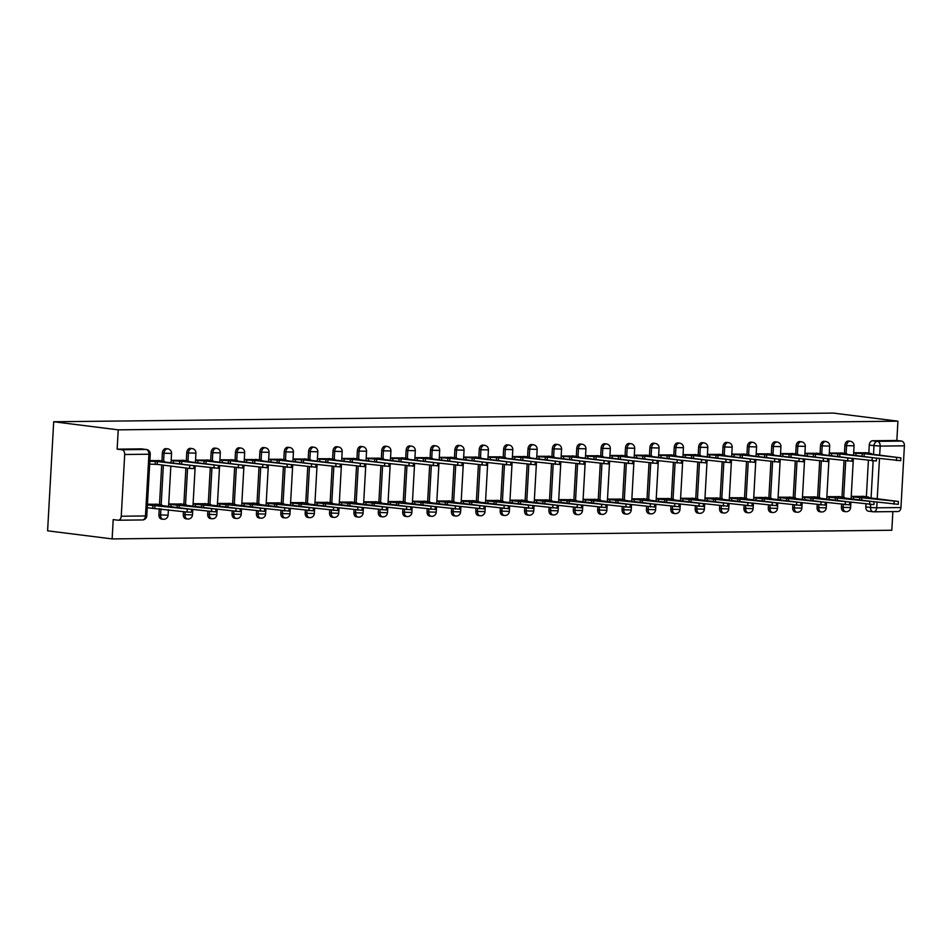 <?xml version="1.0" encoding="UTF-8"?>
<svg xmlns="http://www.w3.org/2000/svg" width="952" height="952" viewBox="0 0 952 952"><rect width="100%" height="100%" fill="white"/><g stroke="black" fill="none" stroke-linecap="round" stroke-linejoin="round"><path stroke-width="1.43" d="M166.338 448.69A4.379 3.106 97.1 0 0 166.041 448.63A4.379 3.106 97.1 0 0 165.743 448.618A4.379 3.106 97.1 0 0 162.375 453.009L164.053 453.223A4.379 3.106 -82.9 0 1 167.421 448.82A4.379 3.106 -82.9 0 1 167.73 448.844L166.041 448.63M190.721 448.416A4.379 3.106 97.1 0 0 190.424 448.356A4.379 3.106 97.1 0 0 190.114 448.344A4.379 3.106 97.1 0 0 186.747 452.735L188.436 452.95A4.379 3.106 -82.9 0 1 191.804 448.559A4.379 3.106 -82.9 0 1 192.102 448.57L190.424 448.356M215.093 448.142A4.379 3.106 97.1 0 0 214.795 448.094A4.379 3.106 97.1 0 0 214.498 448.071A4.379 3.106 97.1 0 0 211.13 452.474L212.808 452.676A4.379 3.106 -82.9 0 1 216.175 448.285A4.379 3.106 -82.9 0 1 216.473 448.297L214.795 448.094M239.464 447.88A4.379 3.106 97.1 0 0 239.166 447.821A4.379 3.106 97.1 0 0 238.869 447.797A4.379 3.106 97.1 0 0 235.501 452.2L237.179 452.414A4.379 3.106 -82.9 0 1 240.547 448.011A4.379 3.106 -82.9 0 1 240.856 448.023L239.166 447.821M263.847 447.607A4.379 3.106 97.1 0 0 263.549 447.547A4.379 3.106 97.1 0 0 263.24 447.535A4.379 3.106 97.1 0 0 259.872 451.926L261.562 452.14A4.379 3.106 -82.9 0 1 264.93 447.737A4.379 3.106 -82.9 0 1 265.227 447.761L263.549 447.547M288.218 447.333A4.379 3.106 97.1 0 0 287.92 447.273A4.379 3.106 97.1 0 0 287.623 447.262A4.379 3.106 97.1 0 0 284.255 451.653L285.933 451.867A4.379 3.106 -82.9 0 1 289.301 447.464A4.379 3.106 -82.9 0 1 289.598 447.488L287.92 447.273M312.589 447.059A4.379 3.106 97.1 0 0 312.292 447A4.379 3.106 97.1 0 0 311.994 446.988A4.379 3.106 97.1 0 0 308.627 451.379L310.304 451.593A4.379 3.106 -82.9 0 1 313.672 447.202A4.379 3.106 -82.9 0 1 313.982 447.214L312.292 447M336.972 446.785A4.379 3.106 97.1 0 0 336.675 446.738A4.379 3.106 97.1 0 0 336.365 446.714A4.379 3.106 97.1 0 0 332.998 451.117L334.688 451.319A4.379 3.106 -82.9 0 1 338.055 446.928A4.379 3.106 -82.9 0 1 338.353 446.94L336.675 446.738M361.343 446.524A4.379 3.106 97.1 0 0 361.046 446.464A4.379 3.106 97.1 0 0 360.748 446.44A4.379 3.106 97.1 0 0 357.381 450.843L359.059 451.058A4.379 3.106 -82.9 0 1 362.426 446.655A4.379 3.106 -82.9 0 1 362.724 446.678L361.046 446.464M385.715 446.25A4.379 3.106 97.1 0 0 385.417 446.19A4.379 3.106 97.1 0 0 385.12 446.179A4.379 3.106 97.1 0 0 381.752 450.57L383.43 450.784A4.379 3.106 -82.9 0 1 386.798 446.381A4.379 3.106 -82.9 0 1 387.107 446.405L385.417 446.19M410.098 445.976A4.379 3.106 97.1 0 0 409.8 445.917A4.379 3.106 97.1 0 0 409.491 445.905A4.379 3.106 97.1 0 0 406.123 450.296L407.813 450.51A4.379 3.106 -82.9 0 1 411.181 446.119A4.379 3.106 -82.9 0 1 411.478 446.131L409.8 445.917M434.469 445.703A4.379 3.106 97.1 0 0 434.171 445.643A4.379 3.106 97.1 0 0 433.874 445.631A4.379 3.106 97.1 0 0 430.506 450.034L432.184 450.237A4.379 3.106 -82.9 0 1 435.552 445.845A4.379 3.106 -82.9 0 1 435.849 445.857L434.171 445.643M458.84 445.441A4.379 3.106 97.1 0 0 458.543 445.381A4.379 3.106 97.1 0 0 458.245 445.357A4.379 3.106 97.1 0 0 454.877 449.76L456.555 449.963A4.379 3.106 -82.9 0 1 459.923 445.572A4.379 3.106 -82.9 0 1 460.232 445.584L458.543 445.381M483.223 445.167A4.379 3.106 97.1 0 0 482.926 445.108A4.379 3.106 97.1 0 0 482.616 445.084A4.379 3.106 97.1 0 0 479.249 449.487L480.938 449.701A4.379 3.106 -82.9 0 1 484.306 445.298A4.379 3.106 -82.9 0 1 484.604 445.322L482.926 445.108M507.594 444.893A4.379 3.106 97.1 0 0 507.297 444.834A4.379 3.106 97.1 0 0 507 444.822A4.379 3.106 97.1 0 0 503.632 449.213L505.31 449.427A4.379 3.106 -82.9 0 1 508.677 445.024A4.379 3.106 -82.9 0 1 508.975 445.048L507.297 444.834M531.966 444.62A4.379 3.106 97.1 0 0 531.668 444.56A4.379 3.106 97.1 0 0 531.371 444.548A4.379 3.106 97.1 0 0 528.003 448.939L529.681 449.154A4.379 3.106 -82.9 0 1 533.06 444.762A4.379 3.106 -82.9 0 1 533.358 444.774L531.668 444.56M556.349 444.346A4.379 3.106 97.1 0 0 556.051 444.298A4.379 3.106 97.1 0 0 555.742 444.275A4.379 3.106 97.1 0 0 552.374 448.678L554.064 448.88A4.379 3.106 -82.9 0 1 557.432 444.489A4.379 3.106 -82.9 0 1 557.729 444.501L556.051 444.298M580.72 444.084A4.379 3.106 97.1 0 0 580.423 444.025A4.379 3.106 97.1 0 0 580.125 444.001A4.379 3.106 97.1 0 0 576.757 448.404L578.435 448.618A4.379 3.106 -82.9 0 1 581.803 444.215A4.379 3.106 -82.9 0 1 582.1 444.239L580.423 444.025M605.091 443.81A4.379 3.106 97.1 0 0 604.794 443.751A4.379 3.106 97.1 0 0 604.496 443.739A4.379 3.106 97.1 0 0 601.128 448.13L602.806 448.344A4.379 3.106 -82.9 0 1 606.186 443.941A4.379 3.106 -82.9 0 1 606.483 443.965L604.794 443.751M629.474 443.537A4.379 3.106 97.1 0 0 629.177 443.477A4.379 3.106 97.1 0 0 628.879 443.465A4.379 3.106 97.1 0 0 625.5 447.856L627.189 448.071A4.379 3.106 -82.9 0 1 630.557 443.68A4.379 3.106 -82.9 0 1 630.855 443.692L629.177 443.477M653.846 443.263A4.379 3.106 97.1 0 0 653.548 443.204A4.379 3.106 97.1 0 0 653.25 443.192A4.379 3.106 97.1 0 0 649.883 447.595L651.561 447.797A4.379 3.106 -82.9 0 1 654.928 443.406A4.379 3.106 -82.9 0 1 655.226 443.418L653.548 443.204M678.217 443.001A4.379 3.106 97.1 0 0 677.919 442.942A4.379 3.106 97.1 0 0 677.622 442.918A4.379 3.106 97.1 0 0 674.254 447.321L675.932 447.523A4.379 3.106 -82.9 0 1 679.312 443.132A4.379 3.106 -82.9 0 1 679.609 443.144L677.919 442.942M702.6 442.728A4.379 3.106 97.1 0 0 702.302 442.668A4.379 3.106 97.1 0 0 702.005 442.644A4.379 3.106 97.1 0 0 698.625 447.047L700.315 447.262A4.379 3.106 -82.9 0 1 703.683 442.858A4.379 3.106 -82.9 0 1 703.98 442.882L702.302 442.668M726.971 442.454A4.379 3.106 97.1 0 0 726.673 442.394A4.379 3.106 97.1 0 0 726.376 442.382A4.379 3.106 97.1 0 0 723.008 446.774L724.686 446.988A4.379 3.106 -82.9 0 1 728.054 442.585A4.379 3.106 -82.9 0 1 728.363 442.609L726.673 442.394M751.342 442.18A4.379 3.106 97.1 0 0 751.057 442.121A4.379 3.106 97.1 0 0 750.747 442.109A4.379 3.106 97.1 0 0 747.379 446.5L749.057 446.714A4.379 3.106 -82.9 0 1 752.437 442.323A4.379 3.106 -82.9 0 1 752.734 442.335L751.057 442.121M775.725 441.906A4.379 3.106 97.1 0 0 775.428 441.859A4.379 3.106 97.1 0 0 775.13 441.835A4.379 3.106 97.1 0 0 771.751 446.238L773.441 446.44A4.379 3.106 -82.9 0 1 776.808 442.049A4.379 3.106 -82.9 0 1 777.106 442.061L775.428 441.859M800.096 441.645A4.379 3.106 97.1 0 0 799.799 441.585A4.379 3.106 97.1 0 0 799.501 441.561A4.379 3.106 97.1 0 0 796.134 445.964L797.812 446.179A4.379 3.106 -82.9 0 1 801.179 441.776A4.379 3.106 -82.9 0 1 801.489 441.787L799.799 441.585M824.468 441.371A4.379 3.106 97.1 0 0 824.182 441.312A4.379 3.106 97.1 0 0 823.873 441.3A4.379 3.106 97.1 0 0 820.505 445.691L822.183 445.905A4.379 3.106 -82.9 0 1 825.562 441.502A4.379 3.106 -82.9 0 1 825.86 441.526L824.182 441.312M848.851 441.097A4.379 3.106 97.1 0 0 848.553 441.038A4.379 3.106 97.1 0 0 848.256 441.026A4.379 3.106 97.1 0 0 844.876 445.417L846.566 445.631A4.379 3.106 -82.9 0 1 849.934 441.228A4.379 3.106 -82.9 0 1 850.231 441.252L848.553 441.038M873.519 454.366L873.995 445.738A4.379 3.106 -82.9 0 1 877.363 441.347L901.58 441.073L896.843 440.478L897.926 421.177L118.226 429.852L53.693 421.76L47.6 530.823L112.134 538.915L891.822 530.24L892.869 511.605M897.926 421.177L833.393 413.085L53.693 421.76M112.134 538.915L113.205 519.602L117.953 520.197A4.379 3.07 -90.6 0 0 118.238 520.22A4.379 3.07 -90.6 0 0 121.249 516.222L124.7 454.497A4.379 3.07 -90.6 0 0 121.892 449.749L146.108 449.475A4.379 3.106 -82.9 0 1 146.406 449.499L141.669 448.904A4.379 3.106 -82.9 0 1 141.967 448.963M118.226 429.852L117.144 449.154L121.892 449.749M868.688 511.2A4.379 3.106 -82.9 0 1 868.391 511.188A4.379 3.106 -82.9 0 1 865.808 506.88L865.963 504.024M866.379 496.694L868.402 460.399M868.819 453.069L869.259 445.143L880.183 446.095L879.672 455.139M877.054 502.085L876.732 507.821L900.949 507.547L904.4 445.822L880.183 446.095A4.379 3.07 -90.6 0 0 877.363 441.347L872.627 440.752A4.379 3.106 97.1 0 0 869.259 445.143M900.949 507.547A4.379 3.07 89.4 0 1 897.938 511.545A4.379 3.07 89.4 0 1 897.641 511.533M901.58 441.073A4.379 3.07 89.4 0 1 904.4 445.822M839.985 496.706L826.86 496.635M842.425 453.092L829.299 453.009M815.614 496.98L802.488 496.896M818.054 453.354L804.928 453.271M791.231 497.253L778.117 497.17M793.671 453.628L780.545 453.545M766.86 497.527L753.734 497.444M769.299 453.902L756.174 453.818M742.489 497.801L729.363 497.717M744.928 454.175L731.802 454.092M718.106 498.063L704.98 497.979M720.545 454.449L707.419 454.366M693.734 498.336L680.609 498.253M696.174 454.711L683.048 454.628M669.363 498.61L656.237 498.527M671.791 454.985L658.677 454.901M644.98 498.884L631.854 498.8M647.419 455.258L634.294 455.175M620.609 499.157L607.483 499.074M623.048 455.532L609.923 455.449M596.238 499.419L583.112 499.336M598.665 455.794L585.551 455.71M571.855 499.693L558.729 499.61M574.294 456.067L561.168 455.984M547.483 499.967L534.358 499.883M549.923 456.341L536.797 456.258M523.1 500.24L509.986 500.157M525.54 456.615L512.426 456.532M498.729 500.502L485.603 500.419M501.168 456.889L488.043 456.805M474.358 500.776L461.232 500.692M476.797 457.15L463.672 457.067M449.975 501.049L436.861 500.966M452.414 457.424L439.3 457.341M425.603 501.323L412.478 501.24M428.043 457.698L414.917 457.615M401.232 501.597L388.107 501.514M403.672 457.971L390.546 457.888M376.849 501.859L363.735 501.775M379.289 458.233L366.175 458.15M352.478 502.132L339.352 502.049M354.917 458.507L341.792 458.424M328.107 502.406L314.981 502.323M330.546 458.781L317.421 458.697M303.724 502.68L290.61 502.596M306.163 459.054L293.049 458.971M279.352 502.942L266.227 502.87M281.792 459.328L268.666 459.245M254.981 503.215L241.856 503.132M257.421 459.59L244.295 459.507M230.598 503.489L217.484 503.406M233.038 459.864L219.924 459.78M206.227 503.763L193.101 503.679M208.666 460.137L195.541 460.054M181.856 504.036L168.73 503.953M184.295 460.411L171.17 460.328M157.473 504.298L147.441 504.191M159.912 460.673L149.88 460.566M158.924 514.735L160.602 514.949A4.379 3.106 -82.9 0 0 163.185 519.256L161.507 519.054A4.379 3.106 97.1 0 1 158.924 514.735L159.27 508.582M159.496 504.56L161.709 464.957M161.935 460.935L162.375 453.009M183.296 514.473L184.985 514.675A4.379 3.106 -82.9 0 0 187.556 518.995L185.878 518.78A4.379 3.106 97.1 0 1 183.296 514.473L183.462 511.605M183.867 504.286L185.902 467.979M186.306 460.661L186.747 452.735M207.679 514.199L209.357 514.413A4.379 3.106 -82.9 0 0 211.939 518.721L210.249 518.507A4.379 3.106 97.1 0 1 207.679 514.199L207.833 511.343M208.238 504.013L210.273 467.718M210.678 460.387L211.13 452.474M232.05 513.925L233.728 514.139A4.379 3.106 -82.9 0 0 236.31 518.447L234.632 518.233A4.379 3.106 97.1 0 1 232.05 513.925L232.205 511.069M232.621 503.739L234.644 467.444M235.061 460.113L235.501 452.2M256.421 513.652L258.111 513.866A4.379 3.106 -82.9 0 0 260.681 518.174L259.003 517.959A4.379 3.106 97.1 0 1 256.421 513.652L256.588 510.796M256.992 503.465L259.027 467.17M259.432 459.852L259.872 451.926M280.804 513.378L282.482 513.592A4.379 3.106 -82.9 0 0 285.065 517.9L283.375 517.698A4.379 3.106 97.1 0 1 280.804 513.378L280.959 510.522M281.364 503.203L283.399 466.897M283.803 459.578L284.255 451.653M305.175 513.116L306.853 513.318A4.379 3.106 -82.9 0 0 309.436 517.638L307.758 517.424A4.379 3.106 97.1 0 1 305.175 513.116L305.33 510.248M305.747 502.93L307.77 466.635M308.186 459.304L308.627 451.379M329.547 512.842L331.237 513.057A4.379 3.106 -82.9 0 0 333.807 517.364L332.129 517.15A4.379 3.106 97.1 0 1 329.547 512.842L329.713 509.986M330.118 502.656L332.153 466.361M332.557 459.031L332.998 451.117M353.93 512.569L355.608 512.783A4.379 3.106 -82.9 0 0 358.19 517.091L356.5 516.876A4.379 3.106 97.1 0 1 353.93 512.569L354.084 509.713M354.489 502.382L356.524 466.087M356.929 458.757L357.381 450.843M378.301 512.295L379.979 512.509A4.379 3.106 -82.9 0 0 382.561 516.817L380.883 516.615A4.379 3.106 97.1 0 1 378.301 512.295L378.456 509.439M378.872 502.12L380.895 465.814M381.312 458.495L381.752 450.57M402.672 512.033L404.362 512.236A4.379 3.106 -82.9 0 0 406.944 516.555L405.255 516.341A4.379 3.106 97.1 0 1 402.672 512.033L402.839 509.165M403.243 501.847L405.278 465.54M405.683 458.221L406.123 450.296M427.055 511.76L428.733 511.974A4.379 3.106 -82.9 0 0 431.315 516.282L429.638 516.067A4.379 3.106 97.1 0 1 427.055 511.76L427.21 508.903M427.627 501.573L429.649 465.278M430.054 457.948L430.506 450.034M451.427 511.486L453.104 511.7A4.379 3.106 -82.9 0 0 455.687 516.008L454.009 515.794A4.379 3.106 97.1 0 1 451.427 511.486L451.581 508.63M451.998 501.299L454.021 465.004M454.437 457.674L454.877 449.76M475.798 511.212L477.487 511.426A4.379 3.106 -82.9 0 0 480.07 515.734L478.38 515.52A4.379 3.106 97.1 0 1 475.798 511.212L475.964 508.356M476.369 501.026L478.404 464.731M478.808 457.412L479.249 449.487M500.181 510.938L501.859 511.153A4.379 3.106 -82.9 0 0 504.441 515.46L502.763 515.258A4.379 3.106 97.1 0 1 500.181 510.938L500.335 508.082M500.752 500.764L502.775 464.457M503.18 457.138L503.632 449.213M524.552 510.677L526.23 510.879A4.379 3.106 -82.9 0 0 528.812 515.199L527.134 514.984A4.379 3.106 97.1 0 1 524.552 510.677L524.707 507.809M525.123 500.49L527.146 464.195M527.563 456.865L528.003 448.939M548.923 510.403L550.613 510.617A4.379 3.106 -82.9 0 0 553.195 514.925L551.505 514.711A4.379 3.106 97.1 0 1 548.923 510.403L549.09 507.547M549.494 500.216L551.529 463.921M551.934 456.591L552.374 448.678M573.306 510.129L574.984 510.343A4.379 3.106 -82.9 0 0 577.567 514.651L575.889 514.437A4.379 3.106 97.1 0 1 573.306 510.129L573.461 507.273M573.877 499.943L575.9 463.648M576.317 456.317L576.757 448.404M597.678 509.855L599.355 510.07A4.379 3.106 -82.9 0 0 601.938 514.377L600.26 514.175A4.379 3.106 97.1 0 1 597.678 509.855L597.832 507M598.249 499.681L600.272 463.374M600.688 456.056L601.128 448.13M622.049 509.594L623.738 509.796A4.379 3.106 -82.9 0 0 626.321 514.104L624.631 513.902A4.379 3.106 97.1 0 1 622.049 509.594L622.215 506.726M622.62 499.407L624.655 463.1M625.059 455.782L625.5 447.856M646.432 509.32L648.11 509.522A4.379 3.106 -82.9 0 0 650.692 513.842L649.014 513.628A4.379 3.106 97.1 0 1 646.432 509.32L646.587 506.464M647.003 499.134L649.026 462.839M649.442 455.508L649.883 447.595M670.803 509.046L672.481 509.26A4.379 3.106 -82.9 0 0 675.063 513.568L673.385 513.354A4.379 3.106 97.1 0 1 670.803 509.046L670.97 506.19M671.374 498.86L673.397 462.565M673.814 455.234L674.254 447.321M695.174 508.773L696.864 508.987A4.379 3.106 -82.9 0 0 699.446 513.295L697.756 513.08A4.379 3.106 97.1 0 1 695.174 508.773L695.341 505.917M695.745 498.586L697.78 462.291M698.185 454.973L698.625 447.047M719.557 508.499L721.235 508.713A4.379 3.106 -82.9 0 0 723.817 513.021L722.14 512.819A4.379 3.106 97.1 0 1 719.557 508.499L719.712 505.643M720.128 498.324L722.151 462.017M722.568 454.699L723.008 446.774M743.928 508.237L745.606 508.439A4.379 3.106 -82.9 0 0 748.189 512.759L746.511 512.545A4.379 3.106 97.1 0 1 743.928 508.237L744.095 505.369M744.5 498.051L746.523 461.756M746.939 454.425L747.379 446.5M768.3 507.963L769.989 508.178A4.379 3.106 -82.9 0 0 772.572 512.485L770.882 512.271A4.379 3.106 97.1 0 1 768.3 507.963L768.466 505.107M768.871 497.777L770.906 461.482M771.31 454.152L771.751 446.238M792.683 507.69L794.361 507.904A4.379 3.106 -82.9 0 0 796.943 512.212L795.265 511.998A4.379 3.106 97.1 0 1 792.683 507.69L792.837 504.834M793.254 497.503L795.277 461.208M795.693 453.878L796.134 445.964M817.054 507.416L818.732 507.63A4.379 3.106 -82.9 0 0 821.314 511.938L819.636 511.736A4.379 3.106 97.1 0 1 817.054 507.416L817.221 504.56M817.625 497.242L819.66 460.935M820.065 453.616L820.505 445.691M841.425 507.154L843.115 507.356A4.379 3.106 -82.9 0 0 845.697 511.664L844.007 511.462A4.379 3.106 97.1 0 1 841.425 507.154L841.592 504.286M841.996 496.968L844.031 460.661M844.436 453.342L844.876 445.417M864.356 496.444L851.243 496.361M866.796 452.819L853.67 452.735M117.144 449.154L141.372 448.88A4.379 3.106 -82.9 0 1 141.669 448.904M896.843 440.478L872.627 440.752M853.658 453.069L864.237 453.688L864.083 456.508M864.237 453.688L900.889 457.864L900.735 460.697L876.34 458.067M900.889 457.864L867.831 453.652L871.175 453.485L865.118 452.605M851.219 496.694L898.45 501.49L865.392 497.277L868.736 497.111L862.691 496.23M898.45 501.49L898.295 504.322L873.9 501.692M861.643 500.133L861.798 497.313M829.287 453.342L839.866 453.961L839.712 456.781M839.866 453.961L876.518 458.138L876.364 460.97L851.969 458.328M876.518 458.138L843.46 453.925L846.804 453.759L840.747 452.878M804.904 453.604L815.495 454.235L815.328 457.043M815.495 454.235L852.147 458.412L851.981 461.244L827.586 458.602M852.147 458.412L819.089 454.187L822.433 454.033L816.376 453.152M826.848 496.968L874.079 501.763L841.021 497.551L844.364 497.384L838.307 496.504M874.079 501.763L873.924 504.596L849.529 501.954M837.272 500.407L837.427 497.587M802.465 497.23L849.708 502.037L816.649 497.813L819.993 497.658L813.936 496.777M849.708 502.037L849.541 504.869L825.146 502.228M812.889 500.669L813.056 497.86M780.533 453.878L791.112 454.509L790.957 457.317M791.112 454.509L827.764 458.674L827.609 461.518L803.214 458.876M827.764 458.674L794.706 454.461L798.05 454.306L791.993 453.426M756.162 454.152L766.741 454.77L766.586 457.591M766.741 454.77L803.393 458.947L803.238 461.779L778.843 459.15M803.393 458.947L770.335 454.735L773.678 454.568L767.621 453.688M731.779 454.425L742.37 455.044L742.203 457.864M742.37 455.044L779.022 459.221L778.855 462.053L754.46 459.423M779.022 459.221L745.963 455.008L749.307 454.842L743.25 453.961M778.093 497.503L825.324 502.299L792.266 498.086L795.61 497.932L789.565 497.039M825.324 502.299L825.17 505.143L800.775 502.501M788.518 500.942L788.673 498.122M753.722 497.777L800.953 502.573L767.895 498.36L771.239 498.193L765.182 497.313M800.953 502.573L800.799 505.405L776.404 502.775M764.147 501.216L764.301 498.396M729.339 498.051L776.582 502.846L743.524 498.634L746.868 498.467L740.811 497.587M776.582 502.846L776.416 505.679L752.02 503.037M739.763 501.49L739.93 498.669M707.407 454.699L717.986 455.318L717.832 458.138M717.986 455.318L754.638 459.495L754.484 462.327L730.089 459.685M754.638 459.495L721.58 455.282L724.924 455.115L718.867 454.235M704.968 498.312L752.199 503.12L719.141 498.896L722.485 498.741L716.428 497.86M752.199 503.12L752.044 505.952L727.649 503.31M715.392 501.752L715.547 498.943M683.036 454.961L693.615 455.591L693.461 458.4M693.615 455.591L730.267 459.768L730.113 462.601L705.718 459.959M730.267 459.768L697.209 455.544L700.553 455.389L694.496 454.509M680.597 498.586L727.828 503.382L694.77 499.169L698.113 499.015L692.056 498.134M727.828 503.382L727.673 506.226L703.278 503.584M691.021 502.025L691.176 499.217M658.653 455.234L669.244 455.853L669.077 458.674M669.244 455.853L705.896 460.03L705.729 462.874L681.334 460.232M705.896 460.03L672.838 455.818L676.182 455.663L670.125 454.77M656.214 498.86L703.457 503.656L670.398 499.443L673.742 499.276L667.685 498.396M703.457 503.656L703.29 506.488L678.895 503.858M666.638 502.299L666.805 499.479M634.282 455.508L644.861 456.127L644.706 458.947M644.861 456.127L681.513 460.304L681.358 463.136L656.963 460.506M681.513 460.304L648.455 456.091L651.799 455.925L645.742 455.044M631.842 499.134L679.073 503.929L646.015 499.717L649.359 499.55L643.302 498.669M679.073 503.929L678.919 506.762L654.524 504.132M642.267 502.573L642.422 499.752M609.911 455.782L620.49 456.401L620.335 459.221M620.49 456.401L657.142 460.578L656.987 463.41L632.592 460.768M657.142 460.578L624.084 456.365L627.428 456.198L621.37 455.318M585.528 456.044L596.107 456.674L595.952 459.495M596.107 456.674L632.771 460.851L632.604 463.683L608.209 461.042M632.771 460.851L599.7 456.627L603.056 456.472L596.999 455.591M561.156 456.317L571.736 456.948L571.581 459.757M571.736 456.948L608.387 461.113L608.233 463.957L583.838 461.315M608.387 461.113L575.329 456.9L578.673 456.746L572.616 455.865M536.773 456.591L547.364 457.21L547.21 460.03M547.364 457.21L584.016 461.387L583.862 464.231L559.467 461.589M584.016 461.387L550.958 457.174L554.302 457.008L548.245 456.127M512.402 456.865L522.981 457.484L522.827 460.304M522.981 457.484L559.645 461.66L559.478 464.493L535.083 461.863M559.645 461.66L526.575 457.448L529.931 457.281L523.874 456.401M488.031 457.138L498.61 457.757L498.455 460.578M498.61 457.757L535.262 461.934L535.107 464.766L510.712 462.125M535.262 461.934L502.204 457.722L505.548 457.555L499.491 456.674M607.471 499.407L654.702 504.203L621.644 499.99L624.988 499.824L618.931 498.943M654.702 504.203L654.548 507.035L630.153 504.393M617.896 502.846L618.05 500.026M583.088 499.669L630.331 504.477L597.273 500.252L600.617 500.097L594.56 499.217M630.331 504.477L630.164 507.309L605.769 504.667M593.512 503.108L593.679 500.3M558.717 499.943L605.948 504.738L572.89 500.526L576.234 500.371L570.177 499.479M605.948 504.738L605.793 507.583L581.398 504.941M569.141 503.382L569.296 500.562M534.346 500.216L581.577 505.012L548.519 500.8L551.862 500.633L545.805 499.752M581.577 505.012L581.422 507.844L557.027 505.214M544.77 503.656L544.925 500.835M509.963 500.49L557.206 505.286L524.147 501.073L527.491 500.907L521.434 500.026M557.206 505.286L557.039 508.118L532.644 505.476M520.387 503.929L520.554 501.109M485.591 500.752L532.822 505.56L499.764 501.335L503.108 501.18L497.051 500.3M532.822 505.56L532.668 508.392L508.273 505.75M496.016 504.203L496.17 501.383M463.648 457.4L474.239 458.031L474.084 460.839M474.239 458.031L510.891 462.208L510.736 465.04L486.341 462.398M510.891 462.208L477.833 457.983L481.177 457.829L475.119 456.948M461.22 501.026L508.451 505.821L475.393 501.609L478.737 501.454L472.68 500.573M508.451 505.821L508.297 508.665L483.902 506.024M471.645 504.465L471.799 501.656M439.277 457.674L449.856 458.305L449.701 461.113M449.856 458.305L486.52 462.47L486.353 465.314L461.958 462.672M486.52 462.47L453.45 458.257L456.805 458.102L450.748 457.21M436.837 501.299L484.08 506.095L451.01 501.882L454.366 501.716L448.309 500.835M484.08 506.095L483.913 508.939L459.518 506.297M447.262 504.738L447.416 501.918M414.905 457.948L425.484 458.567L425.33 461.387M425.484 458.567L462.137 462.743L461.982 465.576L437.587 462.946M462.137 462.743L429.078 458.531L432.422 458.364L426.365 457.484M412.466 501.573L459.697 506.369L426.639 502.156L429.983 501.99L423.926 501.109M459.697 506.369L459.542 509.201L435.147 506.571M422.89 505.012L423.045 502.192M390.522 458.221L401.113 458.84L400.959 461.66M401.113 458.84L437.765 463.017L437.611 465.849L413.216 463.207M437.765 463.017L404.707 458.805L408.051 458.638L401.994 457.757M388.083 501.847L435.326 506.642L402.268 502.43L405.612 502.263L399.554 501.383M435.326 506.642L435.171 509.475L410.776 506.833M398.519 505.286L398.674 502.466M366.151 458.495L376.73 459.114L376.575 461.934M376.73 459.114L413.394 463.291L413.227 466.123L388.832 463.481M413.394 463.291L380.324 459.066L383.68 458.912L377.623 458.031M363.712 502.109L410.955 506.916L377.885 502.692L381.24 502.537L375.183 501.656M410.955 506.916L410.788 509.748L386.393 507.107M374.136 505.548L374.291 502.739M341.78 458.757L352.359 459.388L352.204 462.196M352.359 459.388L389.011 463.553L388.856 466.397L364.461 463.755M389.011 463.553L355.953 459.34L359.297 459.185L353.24 458.305M339.34 502.382L386.572 507.178L353.513 502.965L356.857 502.811L350.8 501.918M386.572 507.178L386.417 510.022L362.022 507.38M349.765 505.821L349.919 503.013M317.397 459.031L327.988 459.649L327.833 462.47M327.988 459.649L364.64 463.826L364.485 466.67L340.09 464.029M364.64 463.826L331.582 459.614L334.925 459.447L328.868 458.567M314.957 502.656L362.2 507.452L329.142 503.239L332.486 503.072L326.429 502.192M362.2 507.452L362.046 510.284L337.651 507.654M325.394 506.095L325.548 503.275M293.026 459.304L303.605 459.923L303.45 462.743M303.605 459.923L340.269 464.1L340.102 466.932L315.707 464.302M340.269 464.1L307.198 459.887L310.554 459.721L304.497 458.84M290.586 502.93L337.829 507.725L304.759 503.513L308.115 503.346L302.058 502.466M337.829 507.725L337.662 510.558L313.267 507.928M301.01 506.369L301.165 503.548M268.654 459.578L279.233 460.197L279.079 463.017M279.233 460.197L315.885 464.374L315.731 467.206L291.336 464.564M315.885 464.374L282.827 460.161L286.171 459.995L280.114 459.114M266.215 503.203L313.446 507.999L280.388 503.786L283.732 503.62L277.675 502.739M313.446 507.999L313.291 510.831L288.896 508.19M276.639 506.642L276.794 503.822M244.271 459.84L254.862 460.47L254.696 463.279M254.862 460.47L291.514 464.647L291.348 467.48L266.965 464.838M291.514 464.647L258.456 460.423L261.8 460.268L255.743 459.388M241.832 503.465L289.075 508.261L256.017 504.048L259.361 503.894L253.303 503.013M289.075 508.261L288.92 511.105L264.525 508.463M252.268 506.904L252.423 504.096M219.9 460.113L230.479 460.744L230.325 463.553M230.479 460.744L267.131 464.909L266.976 467.753L242.581 465.111M267.131 464.909L234.073 460.697L237.429 460.542L231.372 459.649M217.461 503.739L264.704 508.535L231.633 504.322L234.989 504.155L228.932 503.275M264.704 508.535L264.537 511.379L240.142 508.737M227.885 507.178L228.04 504.358M195.529 460.387L206.108 461.006L205.953 463.826M206.108 461.006L242.76 465.183L242.605 468.015L218.21 465.385M242.76 465.183L209.702 460.97L213.046 460.804L206.989 459.923M193.089 504.013L240.32 508.808L207.262 504.596L210.606 504.429L204.549 503.548M240.32 508.808L240.166 511.64L215.771 509.011M203.514 507.452L203.668 504.631M171.146 460.661L181.737 461.28L181.57 464.1M181.737 461.28L218.389 465.457L218.222 468.289L193.839 465.659M218.389 465.457L185.331 461.244L188.674 461.077L182.617 460.197M168.706 504.286L215.949 509.082L182.891 504.869L186.235 504.703L180.178 503.822M215.949 509.082L215.795 511.914L191.4 509.272M179.143 507.725L179.297 504.905M149.833 461.303L157.354 461.553L157.199 464.386L149.678 464.136M157.354 461.553L194.006 465.73L193.851 468.562L189.543 468.443L157.199 464.386M194.006 465.73L160.947 461.518L164.291 461.351L158.246 460.47M147.393 504.929L191.578 509.356L158.508 505.131L161.864 504.976L155.807 504.096M191.578 509.356L191.411 512.188L187.104 512.069L147.239 507.761M154.76 508.011L154.914 505.179M121.249 516.222L145.477 515.948L148.929 454.223L124.7 454.497M865.808 506.88L870.544 507.475L870.711 504.584M871.08 497.991L873.151 460.958M879.493 458.459L877.232 498.753M163.185 519.256A4.379 4.379 0 0 0 168.099 515.163L160.602 514.949L160.947 508.784M161.174 504.774L163.387 465.159M163.613 461.149L164.053 453.223L171.55 453.426A4.379 4.379 0 0 0 167.73 448.844M187.556 518.995A4.379 4.379 0 0 0 192.482 514.889L184.985 514.675L185.14 511.819M185.545 504.5L187.58 468.194M187.984 460.875L188.436 452.95L195.934 453.164A4.379 4.379 0 0 0 192.102 448.57M211.939 518.721A4.379 4.379 0 0 0 216.854 514.615L209.357 514.413L209.511 511.545M209.928 504.239L211.951 467.92M212.367 460.613L212.808 452.676L220.305 452.89A4.379 4.379 0 0 0 216.473 448.297M236.31 518.447A4.379 4.379 0 0 0 241.225 514.342L233.728 514.139L233.894 511.283M234.299 503.965L236.334 467.658M236.739 460.34L237.179 452.414L244.676 452.617A4.379 4.379 0 0 0 240.856 448.023M260.681 518.174A4.379 4.379 0 0 0 265.608 514.08L258.111 513.866L258.266 511.01M258.67 503.691L260.705 467.384M261.11 460.066L261.562 452.14L269.059 452.343A4.379 4.379 0 0 0 265.227 447.761M285.065 517.9A4.379 4.379 0 0 0 289.979 513.806L282.482 513.592L282.637 510.736M283.053 503.418L285.076 467.111M285.493 459.792L285.933 451.867L293.43 452.081A4.379 4.379 0 0 0 289.598 447.488M309.436 517.638A4.379 4.379 0 0 0 314.35 513.533L306.853 513.318L307.02 510.462M307.425 503.144L309.459 466.837M309.864 459.53L310.304 451.593L317.801 451.807A4.379 4.379 0 0 0 313.982 447.214M333.807 517.364A4.379 4.379 0 0 0 338.733 513.259L331.237 513.057L331.391 510.189M331.796 502.882L333.831 466.575M334.235 459.257L334.688 451.319L342.185 451.534A4.379 4.379 0 0 0 338.353 446.94M358.19 517.091A4.379 4.379 0 0 0 363.105 512.985L355.608 512.783L355.762 509.927M356.179 502.608L358.202 466.302M358.618 458.983L359.059 451.058L366.556 451.26A4.379 4.379 0 0 0 362.724 446.678M382.561 516.817A4.379 4.379 0 0 0 387.476 512.723L379.979 512.509L380.145 509.653M380.55 502.335L382.585 466.028M382.99 458.709L383.43 450.784L390.927 450.986A4.379 4.379 0 0 0 387.107 446.405M406.944 516.555A4.379 4.379 0 0 0 411.859 512.45L404.362 512.236L404.517 509.38M404.921 502.061L406.956 465.754M407.361 458.436L407.813 450.51L415.31 450.724A4.379 4.379 0 0 0 411.478 446.131M431.315 516.282A4.379 4.379 0 0 0 436.23 512.176L428.733 511.974L428.888 509.106M429.304 501.787L431.327 465.48M431.744 458.174L432.184 450.237L439.681 450.451A4.379 4.379 0 0 0 435.849 445.857M455.687 516.008A4.379 4.379 0 0 0 460.601 511.902L453.104 511.7L453.271 508.844M453.676 501.525L455.71 465.219M456.115 457.9L456.555 449.963L464.052 450.177A4.379 4.379 0 0 0 460.232 445.584M480.07 515.734A4.379 4.379 0 0 0 484.984 511.64L477.487 511.426L477.642 508.57M478.059 501.252L480.082 464.945M480.486 457.626L480.938 449.701L488.435 449.903A4.379 4.379 0 0 0 484.604 445.322M504.441 515.46A4.379 4.379 0 0 0 509.356 511.367L501.859 511.153L502.013 508.297M502.43 500.978L504.453 464.671M504.869 457.353L505.31 449.427L512.807 449.642A4.379 4.379 0 0 0 508.975 445.048M528.812 515.199A4.379 4.379 0 0 0 533.727 511.093L526.23 510.879L526.397 508.023M526.801 500.704L528.836 464.397M529.241 457.079L529.681 449.154L537.178 449.368A4.379 4.379 0 0 0 533.358 444.774M553.195 514.925A4.379 4.379 0 0 0 558.11 510.819L550.613 510.617L550.768 507.749M551.184 500.443L553.207 464.124M553.612 456.817L554.064 448.88L561.561 449.094A4.379 4.379 0 0 0 557.729 444.501M577.567 514.651A4.379 4.379 0 0 0 582.481 510.546L574.984 510.343L575.139 507.487M575.555 500.169L577.578 463.862M577.995 456.543L578.435 448.618L585.932 448.82A4.379 4.379 0 0 0 582.1 444.239M601.938 514.377A4.379 4.379 0 0 0 606.852 510.284L599.355 510.07L599.522 507.214M599.927 499.895L601.962 463.588M602.366 456.27L602.806 448.344L610.303 448.547A4.379 4.379 0 0 0 606.483 443.965M626.321 514.104A4.379 4.379 0 0 0 631.236 510.01L623.738 509.796L623.893 506.94M624.31 499.622L626.333 463.315M626.749 455.996L627.189 448.071L634.687 448.285A4.379 4.379 0 0 0 630.855 443.692M650.692 513.842A4.379 4.379 0 0 0 655.607 509.736L648.11 509.522L648.276 506.666M648.681 499.348L650.704 463.041M651.12 455.734L651.561 447.797L659.058 448.011A4.379 4.379 0 0 0 655.226 443.418M675.063 513.568A4.379 4.379 0 0 0 679.978 509.463L672.481 509.26L672.647 506.393M673.052 499.086L675.087 462.779M675.492 455.461L675.932 447.523L683.429 447.737A4.379 4.379 0 0 0 679.609 443.144M699.446 513.295A4.379 4.379 0 0 0 704.361 509.201L696.864 508.987L697.019 506.131M697.435 498.812L699.458 462.505M699.875 455.187L700.315 447.262L707.812 447.464A4.379 4.379 0 0 0 703.98 442.882M723.817 513.021A4.379 4.379 0 0 0 728.732 508.927L721.235 508.713L721.402 505.857M721.806 498.539L723.841 462.232M724.246 454.913L724.686 446.988L732.183 447.202A4.379 4.379 0 0 0 728.363 442.609M748.189 512.759A4.379 4.379 0 0 0 753.115 508.654L745.606 508.439L745.773 505.583M746.178 498.265L748.212 461.958M748.617 454.639L749.057 446.714L756.566 446.928A4.379 4.379 0 0 0 752.734 442.335M772.572 512.485A4.379 4.379 0 0 0 777.486 508.38L769.989 508.178L770.144 505.31M770.561 498.003L772.584 461.684M773 454.378L773.441 446.44L780.938 446.655A4.379 4.379 0 0 0 777.106 442.061M796.943 512.212A4.379 4.379 0 0 0 801.858 508.106L794.361 507.904L794.527 505.048M794.932 497.729L796.967 461.422M797.371 454.104L797.812 446.179L805.309 446.381A4.379 4.379 0 0 0 801.489 441.787M821.314 511.938A4.379 4.379 0 0 0 826.241 507.844L818.732 507.63L818.898 504.774M819.303 497.456L821.338 461.149M821.743 453.83L822.183 445.905L829.692 446.107A4.379 4.379 0 0 0 825.86 441.526M845.697 511.664A4.379 4.379 0 0 0 850.612 507.571L843.115 507.356L843.27 504.5M843.686 497.182L845.709 460.875M846.126 453.557L846.566 445.631L854.063 445.845A4.379 4.379 0 0 0 850.231 441.252M873.424 511.795A4.379 3.106 -82.9 0 1 873.127 511.783A4.379 3.106 -82.9 0 1 870.544 507.475L876.732 507.821A4.379 3.07 89.4 0 1 873.722 511.819A4.379 3.07 89.4 0 1 873.424 511.795M141.372 448.88L146.108 449.475A4.379 3.07 -90.6 0 1 148.929 454.223L150.237 454.08A4.379 4.379 0 0 0 146.406 449.499M118.238 520.22L142.467 519.947A4.379 4.379 0 0 0 146.786 515.817L145.477 515.948A4.379 3.07 89.4 0 1 142.467 519.947A4.379 3.07 89.4 0 1 142.169 519.935M862.214 453.711L862.072 456.258M856.026 453.366L855.907 455.484M896.582 457.745L896.427 460.578M853.468 499.11L853.587 496.992M859.632 499.883L859.775 497.337M893.987 504.203L894.142 501.371M837.831 453.985L837.689 456.52M831.655 453.64L831.536 455.758M872.211 458.019L872.044 460.851M813.46 454.259L813.317 456.793M807.272 453.902L807.153 456.02M847.827 458.293L847.673 461.125M829.097 499.372L829.216 497.253M835.249 500.145L835.392 497.61M869.604 504.477L869.771 501.644M804.714 499.645L804.833 497.527M810.878 500.419L811.021 497.884M845.233 504.75L845.388 501.906M789.089 454.52L788.946 457.067M782.901 454.175L782.782 456.294M823.456 458.555L823.302 461.399M764.706 454.794L764.563 457.341M758.53 454.449L758.411 456.567M799.085 458.828L798.918 461.66M740.335 455.068L740.192 457.615M734.147 454.723L734.028 456.841M774.702 459.102L774.547 461.934M780.342 499.919L780.462 497.801M786.507 500.692L786.649 498.146M820.862 505.012L821.017 502.18M755.971 500.193L756.09 498.075M762.124 500.966L762.266 498.42M796.479 505.286L796.645 502.454M731.588 500.466L731.707 498.348M737.752 501.228L737.895 498.693M772.108 505.56L772.262 502.727M715.963 455.342L715.821 457.876M709.776 454.997L709.657 457.103M750.331 459.376L750.176 462.208M707.217 500.728L707.336 498.61M713.381 501.502L713.524 498.967M747.736 505.833L747.891 503.001M691.58 455.615L691.438 458.15M685.404 455.258L685.285 457.377M725.959 459.637L725.793 462.482M682.846 501.002L682.965 498.884M688.998 501.775L689.141 499.229M723.353 506.107L723.52 503.263M667.209 455.877L667.066 458.424M661.021 455.532L660.902 457.65M701.576 459.911L701.422 462.743M658.463 501.276L658.582 499.157M664.627 502.049L664.77 499.502M698.982 506.369L699.137 503.537M642.826 456.151L642.695 458.697M636.65 455.806L636.531 457.924M677.205 460.185L677.051 463.017M634.091 501.549L634.211 499.431M640.256 502.323L640.398 499.776M674.611 506.642L674.766 503.81M618.455 456.424L618.312 458.959M612.279 456.079L612.16 458.198M652.834 460.459L652.667 463.291M594.084 456.698L593.941 459.233M587.896 456.341L587.777 458.459M628.451 460.732L628.296 463.565M569.701 456.96L569.57 459.507M563.524 456.615L563.405 458.733M604.08 460.994L603.925 463.838M545.329 457.234L545.187 459.78M539.153 456.889L539.034 459.007M579.708 461.268L579.542 464.1M520.958 457.507L520.815 460.054M514.77 457.162L514.651 459.28M555.325 461.541L555.171 464.374M496.575 457.781L496.432 460.316M490.399 457.436L490.28 459.554M530.954 461.815L530.799 464.647M609.72 501.811L609.839 499.705M615.873 502.585L616.015 500.05M650.228 506.916L650.394 504.084M585.337 502.085L585.456 499.967M591.501 502.858L591.644 500.324M625.857 507.19L626.011 504.346M560.966 502.358L561.085 500.24M567.13 503.132L567.273 500.585M601.486 507.452L601.64 504.62M536.595 502.632L536.714 500.514M542.747 503.406L542.89 500.859M577.102 507.725L577.269 504.893M512.212 502.906L512.331 500.788M518.376 503.679L518.519 501.133M552.731 507.999L552.886 505.167M487.84 503.168L487.959 501.049M494.005 503.941L494.136 501.406M528.36 508.273L528.515 505.441M472.204 458.055L472.061 460.589M466.016 457.698L465.909 459.816M506.583 462.077L506.416 464.921M463.469 503.441L463.588 501.323M469.622 504.215L469.764 501.68M503.977 508.546L504.143 505.702M447.833 458.317L447.69 460.863M441.645 457.971L441.526 460.09M482.2 462.351L482.045 465.195M439.086 503.715L439.205 501.597M445.25 504.489L445.393 501.942M479.606 508.808L479.76 505.976M423.45 458.59L423.307 461.137M417.273 458.245L417.154 460.363M457.829 462.624L457.674 465.457M414.715 503.989L414.834 501.871M420.879 504.762L421.01 502.216M455.234 509.082L455.389 506.25M399.078 458.864L398.936 461.411M392.89 458.519L392.783 460.637M433.457 462.898L433.291 465.73M390.344 504.262L390.463 502.144M396.496 505.024L396.639 502.489M430.851 509.356L431.018 506.523M374.707 459.138L374.564 461.672M368.519 458.781L368.4 460.899M409.074 463.172L408.92 466.004M365.961 504.524L366.08 502.406M372.125 505.298L372.268 502.763M406.48 509.629L406.635 506.785M350.324 459.411L350.181 461.946M344.148 459.054L344.029 461.173M384.703 463.434L384.548 466.278M341.589 504.798L341.708 502.68M347.742 505.572L347.885 503.025M382.109 509.903L382.264 507.059M325.953 459.673L325.81 462.22M319.765 459.328L319.646 461.446M360.332 463.707L360.165 466.539M317.218 505.072L317.325 502.953M323.371 505.845L323.513 503.299M357.726 510.165L357.892 507.333M301.582 459.947L301.439 462.493M295.394 459.602L295.275 461.72M335.949 463.981L335.794 466.813M292.835 505.345L292.954 503.227M298.999 506.119L299.142 503.572M333.355 510.439L333.509 507.606M277.199 460.221L277.056 462.755M271.022 459.875L270.904 461.994M311.578 464.255L311.423 467.087M268.464 505.607L268.583 503.489M274.616 506.381L274.759 503.846M308.983 510.712L309.138 507.88M252.827 460.494L252.685 463.029M246.639 460.137L246.52 462.255M287.207 464.517L287.04 467.361M244.093 505.881L244.2 503.763M250.245 506.654L250.388 504.12M284.6 510.986L284.767 508.142M228.456 460.756L228.313 463.303M222.268 460.411L222.149 462.529M262.823 464.79L262.669 467.634M219.71 506.155L219.829 504.036M225.874 506.928L226.017 504.382M260.229 511.248L260.384 508.416M204.073 461.03L203.93 463.576M197.897 460.685L197.778 462.803M238.452 465.064L238.297 467.896M195.339 506.428L195.457 504.31M201.491 507.202L201.634 504.655M235.858 511.522L236.013 508.689M179.702 461.303L179.559 463.85M173.514 460.958L173.395 463.077M214.081 465.338L213.914 468.17M170.955 506.702L171.074 504.584M177.12 507.464L177.262 504.929M211.475 511.795L211.641 508.963M155.331 461.577L155.164 464.409M189.698 465.611L189.543 468.443M152.725 508.035L152.891 505.203M187.104 512.069L187.258 509.225M854.063 445.845L853.539 455.187M853.349 458.507L851.1 498.812M850.909 502.132L850.612 507.571M829.692 446.107L829.168 455.461M828.978 458.781L826.729 499.086M826.538 502.406L826.241 507.844M805.309 446.381L804.785 455.722M804.607 459.054L802.346 499.348M802.167 502.68L801.858 508.106M780.938 446.655L780.414 455.996M780.223 459.316L777.974 499.622M777.784 502.942L777.486 508.38M756.566 446.928L756.043 456.27M755.852 459.59L753.603 499.895M753.413 503.215L753.115 508.654M732.183 447.202L731.66 456.543M731.481 459.864L729.22 500.169M729.042 503.489L728.732 508.927M707.812 447.464L707.288 456.817M707.098 460.137L704.849 500.431M704.658 503.763L704.361 509.201M683.429 447.737L682.917 457.079M682.727 460.411L680.478 500.704M680.287 504.024L679.978 509.463M659.058 448.011L658.534 457.353M658.356 460.673L656.095 500.978M655.916 504.298L655.607 509.736M634.687 448.285L634.163 457.626M633.972 460.947L631.723 501.252M631.533 504.572L631.236 510.01M610.303 448.547L609.792 457.9M609.601 461.22L607.352 501.525M607.162 504.846L606.852 510.284M585.932 448.82L585.409 458.162M585.23 461.494L582.969 501.787M582.791 505.119L582.481 510.546M561.561 449.094L561.037 458.436M560.847 461.756L558.598 502.061M558.408 505.381L558.11 510.819M537.178 449.368L536.666 458.709M536.476 462.029L534.227 502.335M534.036 505.655L533.727 511.093M512.807 449.642L512.283 458.983M512.105 462.303L509.844 502.608M509.665 505.928L509.356 511.367M488.435 449.903L487.912 459.257M487.721 462.577L485.472 502.87M485.282 506.202L484.984 511.64M464.052 450.177L463.541 459.518M463.35 462.85L461.101 503.144M460.911 506.464L460.601 511.902M439.681 450.451L439.158 459.792M438.979 463.112L436.718 503.418M436.54 506.738L436.23 512.176M415.31 450.724L414.786 460.066M414.596 463.386L412.347 503.691M412.156 507.011L411.859 512.45M390.927 450.986L390.403 460.34M390.225 463.66L387.976 503.965M387.785 507.285L387.476 512.723M366.556 451.26L366.032 460.601M365.854 463.933L363.593 504.227M363.414 507.559L363.105 512.985M342.185 451.534L341.661 460.875M341.47 464.195L339.221 504.5M339.031 507.821L338.733 513.259M317.801 451.807L317.278 461.149M317.099 464.469L314.85 504.774M314.66 508.094L314.35 513.533M293.43 452.081L292.907 461.422M292.728 464.743L290.467 505.048M290.289 508.368L289.979 513.806M269.059 452.343L268.535 461.696M268.345 465.016L266.096 505.31M265.905 508.642L265.608 514.08M244.676 452.617L244.152 461.958M243.974 465.29L241.713 505.583M241.534 508.903L241.225 514.342M220.305 452.89L219.781 462.232M219.603 465.552L217.342 505.857M217.163 509.177L216.854 514.615M195.934 453.164L195.41 462.505M195.22 465.825L192.97 506.131M192.78 509.451L192.482 514.889M171.55 453.426L171.027 462.779M170.848 466.099L168.587 506.404M168.409 509.725L168.099 515.163M868.391 511.188L873.127 511.783A4.379 4.379 0 0 0 873.722 511.819L897.938 511.545M146.786 515.817L150.237 454.08"/></g></svg>
